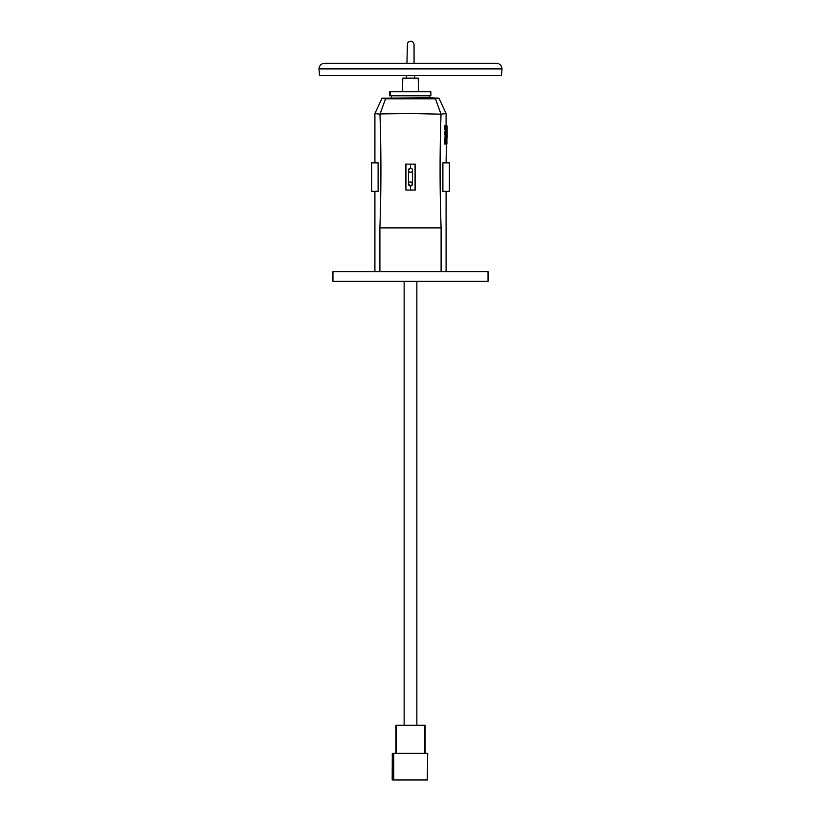 <?xml version="1.0" encoding="UTF-8"?>
<svg xmlns="http://www.w3.org/2000/svg" width="821" height="821" viewBox="0 0 821 821"><rect width="100%" height="100%" fill="white"/><g stroke="black" fill="none" stroke-linecap="round" stroke-linejoin="round"><path stroke-width="1.23" d="M429.547 95.79L429.711 97.72L382.052 98.202L385.531 98.797L435.469 98.797L438.948 98.202L446.09 113.524L441.031 114.17L410.5 113.524L380.082 113.914L385.531 98.797M391.453 95.79L391.289 97.72M488.043 281.326L332.957 281.326L332.957 271.669L488.043 271.669L488.043 281.326M408.468 170.06L410.5 168.192L410.5 164.128L415.077 164.128L415.077 190.061L410.5 190.061L410.5 185.987C412.912 184.633 412.912 183.278 410.5 181.923M408.468 183.791L410.5 185.987M408.468 170.399L408.468 170.224A2.032 2.032 0 0 1 410.5 168.192A2.032 2.032 0 0 1 412.532 170.224A2.032 2.032 0 0 1 410.5 172.266A2.032 2.032 0 0 1 408.468 170.224L408.468 183.955A2.032 2.032 0 0 0 410.5 185.987A2.032 2.032 0 0 0 412.532 183.955A2.032 2.032 0 0 0 410.5 181.923A2.032 2.032 0 0 0 408.468 183.955A2.032 2.032 0 0 0 410.5 185.987A2.032 2.032 0 0 0 412.532 183.955A2.032 2.032 0 0 0 410.5 181.923A2.032 2.032 0 0 0 408.468 183.955M410.5 164.128L405.923 164.128L405.923 190.061L410.5 190.061M442.888 191.334L442.888 162.856L449.395 162.856L449.395 191.334L442.888 191.334M441.103 271.669L441.103 227.889C439.769 190.01 439.748 152.101 441.031 114.17M446.214 144.044L446.922 144.044L446.84 141.376L446.214 144.044L444.715 144.044L445.146 134.777M445.741 144.044L446.183 135.034L444.859 134.777L444.828 131.155L445.885 130.96L445.865 129.554L446.891 129.667L445.885 129.554L445.854 125.931L447.014 125.859L446.09 125.736L446.09 113.524M444.715 129.554L445.865 129.554L444.859 129.554L444.715 125.736M378.112 191.334L378.112 162.856L371.605 162.856L371.605 191.334L378.112 191.334M379.897 271.669L379.897 227.889C381.231 190.01 381.252 152.101 379.969 114.17L374.91 113.524L382.052 98.202M441.103 227.889L379.897 227.889M415.334 164.128L415.344 190.061M440.918 113.914L435.469 98.797M405.666 164.128L405.923 190.061M446.645 134.634L446.521 137.846L446.645 134.634M445.885 134.777L445.885 130.96L446.829 130.96L446.922 144.044M445.813 130.96L446.829 130.96M444.715 134.777L445.403 134.777M446.09 162.856L446.439 144.044M447.106 138L446.891 129.667M445.741 129.554L446.881 129.554M447.106 137.877L447.014 125.859M444.859 129.554L445.885 129.554M444.859 125.736L445.885 125.736M404.148 281.326L404.148 725.292M416.852 281.326L416.852 725.292M395.886 753.257L395.886 725.292L425.114 725.292L425.114 753.257M392.294 779.95L393.382 779.95L393.382 753.257L392.294 753.257L392.192 779.95L392.294 753.257M427.279 779.95L427.72 753.257L427.279 779.95L393.382 779.95M393.382 753.257L427.279 753.257M393.721 753.257L393.721 779.95M396.266 753.257L396.266 725.292M424.734 753.257L424.734 725.292M390.16 95.79L430.84 95.79L430.84 91.726L390.16 91.726L390.16 95.79L389.575 95.79L389.575 91.726L390.16 91.726M334.229 63.299L360.686 63.299M460.314 63.299L486.771 63.299M410.5 63.299L496.428 63.299C499.825 63.628 501.693 65.495 502.021 68.892L318.979 68.892C319.307 65.495 321.175 63.628 324.572 63.299L410.5 63.299M318.979 68.892L319.554 75.501L501.446 75.501L502.021 68.892M402.434 91.726L402.793 78.149L418.207 78.149L418.566 91.726M444.828 134.582L445.854 134.582M444.828 131.155L445.854 131.155M445.167 135.034L446.183 135.034M444.695 143.778L445.721 143.778M446.234 143.921L446.911 143.921M444.828 129.359L445.854 129.359M444.828 125.931L445.854 125.931M446.09 271.669L446.09 191.334M374.91 271.669L374.91 191.334M374.91 162.856L374.91 113.524M429.711 97.72L438.948 98.202M412.532 183.955L412.532 170.224M406.436 75.501L406.436 78.149M414.564 75.501L414.564 78.149M414.061 63.299L414.061 44.591C413.055 40.834 410.859 40.219 407.462 42.733L406.939 63.299"/></g></svg>
